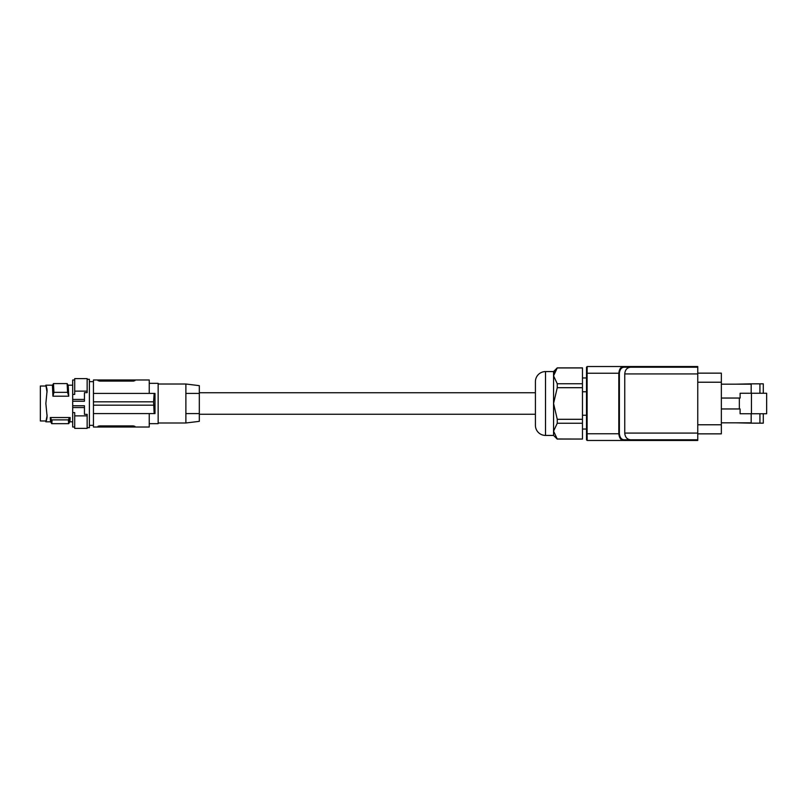 <?xml version="1.0" encoding="UTF-8"?>
<svg xmlns="http://www.w3.org/2000/svg" width="807" height="807" viewBox="0 0 807 807"><rect width="100%" height="100%" fill="white"/><g stroke="black" fill="none" stroke-linecap="round" stroke-linejoin="round"><path stroke-width="1.21" d="M640.718 439.795L639.82 440.471L623.781 440.471L624.285 439.795L630.59 439.795C627.049 439.391 625.102 437.152 624.749 433.077L624.749 373.923C625.102 369.848 627.049 367.609 630.59 367.205L624.285 367.205C621.511 367.306 619.877 369.324 619.383 373.248L618.818 373.248C619.322 368.89 620.976 366.64 623.781 366.529L624.285 367.205M624.285 439.795C621.511 439.694 619.877 437.676 619.383 433.752L618.818 433.752C619.322 438.11 620.976 440.36 623.781 440.471L587.173 440.471L587.113 433.752L587.173 440.471L586.507 439.795A0.676 0.676 0 0 0 586.507 439.835L586.507 367.205A0.676 0.676 0 0 1 586.507 367.165L587.173 366.529L639.82 366.529L640.718 367.205M639.82 440.471L697.752 440.471L697.752 439.795L630.59 439.795M586.507 367.205L587.173 366.529L586.507 367.205M586.507 373.248L587.113 373.248L587.173 366.529M697.752 439.795L697.752 367.205L630.59 367.205M639.82 366.529L697.752 366.529L697.752 367.205M557.203 438.988L582.472 439.048L557.264 439.048L553.562 431.15L553.562 375.85L557.264 383.749L557.264 387.693L553.562 403.5L557.264 419.307L557.264 423.251L553.562 431.15L553.562 435.427L545.502 435.427A10.088 10.088 0 0 1 535.414 425.35L535.414 381.65A10.088 10.088 0 0 1 545.502 371.573L553.562 371.573L557.264 367.871L553.562 375.85L553.824 373.812M199.319 392.747L535.414 392.747L535.414 414.253L199.319 414.253M582.472 439.048L582.472 367.871L557.264 367.871M553.854 373.702L554.57 371.805M582.472 367.952L557.264 367.952M582.472 383.749L557.264 383.749M582.472 387.693L557.264 387.693M582.472 419.307L557.264 419.307M582.472 423.251L557.264 423.251M553.562 435.427L557.264 439.129M586.507 415.242L582.472 415.242M586.507 391.758L582.472 391.758M721.347 373.147L697.752 373.147L721.347 373.147L721.347 382.225L697.752 382.225M721.347 433.853L697.752 433.853L721.347 433.853L721.347 382.225M766.65 393.261L766.65 413.739L751.438 413.739L751.438 393.261L766.65 393.261M721.347 408.957L740.1 408.957L740.1 413.739L751.438 413.739M739.343 408.957L739.343 398.043L740.1 398.043L740.1 393.261L751.438 393.261M751.186 413.739L751.186 423.161L763.291 423.161L763.291 413.739M736.065 384.172L751.186 383.839L751.186 393.261M721.347 422.828L751.186 422.828M751.186 384.172L721.347 384.172M763.291 393.261L763.291 383.839L751.186 383.839M759.932 383.839L759.932 393.261M736.065 422.828L751.186 423.161M759.932 413.739L759.932 423.161M721.347 398.043L739.343 398.043M199.319 421.345L199.319 385.655L185.882 384.011L185.882 393.413L199.319 393.413L185.882 393.413L185.882 413.588L199.319 413.588L185.882 413.588L185.882 422.989L199.319 421.345M149.245 383.335L158.152 383.335L158.152 423.665L149.245 423.665M99.675 427.024L133.276 427.024L133.276 425.894L134.961 426.368L134.961 427.024L134.961 426.368L133.276 425.894L99.675 425.894L97.99 426.368L99.675 425.894L99.675 427.024L93.451 427.024L93.451 413.588L154.994 413.588L154.994 393.413L93.451 393.413L93.451 379.976L97.99 379.976L97.99 380.632L99.675 381.106L133.629 381.096M133.276 427.024L149.245 427.024L149.245 413.588M154.157 393.413L153.582 401.815L154.157 413.588M153.582 405.185L93.451 405.185L93.451 401.815L153.582 401.815M134.961 380.632L134.961 379.976L134.961 380.632L133.276 381.106L133.276 379.976L149.245 379.976L149.245 393.413M99.675 379.976L99.675 381.106L97.99 380.632L97.99 379.976L133.276 379.976M97.99 427.024L98.222 426.136M93.451 405.185L93.451 413.588M93.451 401.815L93.451 393.413M87.146 379.3L89.385 379.3L89.385 427.7L87.146 427.7M72.691 399.435L72.691 401.23L84.453 401.23L84.453 392.656L87.146 392.656L87.146 391.133L74.708 391.133L74.708 394.401L72.691 394.401L72.691 399.435L84.453 399.435M72.691 401.23L72.691 412.599L74.708 412.599L74.708 428.376L87.146 428.376L87.146 415.867L74.708 415.867M74.708 391.133L74.708 378.624L87.146 378.624L87.146 391.133M72.691 394.401L72.691 379.976L74.708 379.976M74.708 427.024L72.691 427.024L72.691 412.599M47.058 389.347L45.858 385.181L47.088 390.548L45.858 403.5L47.088 416.452L45.858 421.819L47.058 417.653M68.746 396.207L52.949 396.207L52.415 385.413L53.484 383.587L53.928 392.353L67.576 392.353L67.132 383.587L68.202 385.413L68.746 396.207L67.576 392.353M47.048 392.172L45.858 385.181L52.546 385.181M45.888 386.028L45.858 385.191L45.888 386.028M47.058 391.143L47.088 390.548M47.048 414.828L47.088 416.452M45.888 386.018L40.35 386.018L40.35 420.982L45.888 420.982L45.858 421.819L47.058 415.857M46.473 420.427L46.766 418.833M52.949 396.207L53.928 392.353M53.484 383.587L67.132 383.587M70.169 417.542C69.927 423.211 69.674 423.211 69.432 417.542L68.403 419.882C68.625 424.906 68.847 424.906 69.069 419.882M45.858 421.819L50.639 421.819L51.719 423.665L68.736 423.665L69.826 421.789L72.691 421.819M52.052 419.882C51.83 424.906 51.608 424.906 51.386 419.882L68.403 419.882M51.386 419.882L50.276 417.542L69.432 417.542M51.023 417.542C50.78 423.211 50.528 423.211 50.276 417.542M72.691 405.77L84.453 405.77L84.453 414.344L87.146 414.344L87.146 415.867M72.691 407.565L84.453 407.565M553.562 375.85L553.562 371.573M586.507 433.752L587.113 433.752L587.113 373.248L618.818 373.248L618.818 433.752L587.113 433.752M697.752 433.077L624.749 433.077M697.752 373.923L624.749 373.923M619.383 433.752L619.383 373.248M721.347 424.775L697.752 424.775M46.473 387.35L46.473 386.573M545.502 435.427L545.502 371.573M586.507 429.042L582.472 429.042M586.507 377.958L582.472 377.958M158.152 384.011L185.882 384.011M89.385 425.35L93.451 425.35M68.07 385.181L72.691 385.181M89.385 381.65L93.451 381.65M158.152 422.989L185.882 422.989"/></g></svg>

